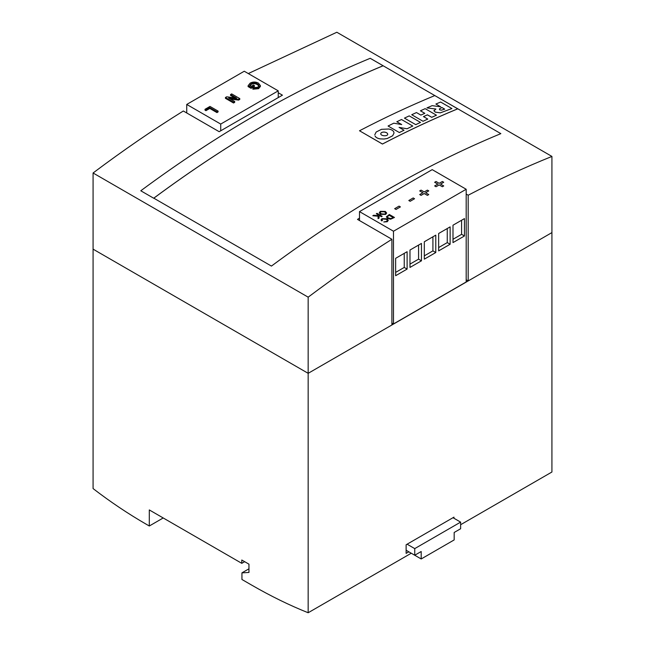 <?xml version="1.0" encoding="UTF-8"?>
<svg xmlns="http://www.w3.org/2000/svg" width="645" height="645" viewBox="0 0 645 645"><rect width="100%" height="100%" fill="white"/><g stroke="black" fill="none" stroke-linecap="round" stroke-linejoin="round"><path stroke-width="0.97" d="M466.182 279.785L468.181 280.938L551.926 232.595L551.926 156.429L336.835 32.25L248.301 73.562M391.902 239.263L391.902 324.983L308.165 373.326L308.165 612.75C289.653 605.373 270.755 596.125 251.469 584.991L241.939 579.484L241.939 572.857L248.954 572.446L248.954 564.165L241.786 560.021L241.786 563.335L149.301 509.937L149.301 525.997L146.431 524.345C128.041 513.726 110.255 501.802 93.073 488.571L93.073 249.147L308.165 373.326L308.165 297.168C336.077 276.197 363.99 256.895 391.902 239.263L357.491 219.389L359.499 218.123M278.245 92.751L282.437 95.17L219.171 131.693L183.325 110.996C153.244 129.726 123.155 150.39 93.073 172.989L308.165 297.168M93.073 172.989L93.073 249.147L308.165 373.326L551.926 232.595L551.926 472.011L460.627 524.724M551.926 156.429C524.014 167.692 496.102 180.624 468.181 195.217L466.182 194.064M468.181 280.938L468.181 195.217M415.759 124.622L420.508 122.405L415.759 124.654L404.463 118.132L415.759 124.654M375.051 136.014L375.051 135.982C375.785 137.401 377.43 138.361 379.994 138.844L384.017 139.014L379.994 138.877C377.438 138.393 375.785 137.441 375.051 136.014L375.051 135.982M384.017 139.014L387.29 138.473L392.652 135.764L394.031 133.039L392.652 135.797L387.29 138.506L384.017 139.046M359.499 130.766L382.437 144.012C407.64 130.879 432.739 119.148 457.716 108.812L434.778 95.573C409.793 105.901 384.702 117.632 359.499 130.766L382.437 144.045C407.64 130.911 432.739 119.18 457.716 108.852L457.716 108.812M427.764 119.075L423.015 121.276L427.764 119.075L423.467 116.592L427.409 114.818L431.715 117.301L436.455 115.197L431.715 117.334L427.409 114.85L423.467 116.624M423.015 121.276L411.728 114.729L423.015 121.276M424.781 113.335L420.419 110.787L424.813 113.318L420.871 115.092L416.476 112.561L411.728 114.729M407.116 128.766L399.086 127.404L407.116 128.766L412.768 126.033L401.48 119.51L396.82 121.768L401.633 124.549M399.368 132.507L404.028 130.226L399.368 132.548L388.08 126.025L399.368 132.548M435.907 109.061L426.925 107.909L435.907 109.021L433.9 110.892M440.648 106.828L435.883 104.038L440.72 106.836L432.126 105.651L426.925 107.909M434.012 110.497L435.23 112.109L440.317 112.827L451.919 108.553L440.317 112.859L435.23 112.141L434.012 110.529M383.122 65.742L370.214 58.292C293.677 89.994 217.204 134.152 140.787 190.775L153.695 198.225C230.225 141.537 306.706 97.371 383.122 65.742L383.122 65.782C306.625 97.46 230.192 141.586 153.808 198.176L271.432 266.079C347.961 209.399 424.442 165.249 500.851 133.636L370.254 58.348M391.902 323.04L393.49 323.951L466.182 281.978L466.182 189.259L432.198 169.635L359.499 211.608L393.49 231.233L466.182 189.259M419.701 190.896L422.87 192.734L419.701 194.564L421.064 195.346L424.233 193.516L427.409 195.346L428.764 194.564L425.595 192.734L428.764 190.896L427.409 190.114L424.233 191.944L421.064 190.114L419.701 190.936L422.846 192.75M425.619 192.75L428.764 190.896M419.701 194.564L421.064 195.379L424.233 193.548L427.409 195.379L428.764 194.564M408.809 200.514L410.164 201.305L414.55 198.741L413.187 197.951L408.809 200.514M382.179 216.301L381.453 216.72L379.075 215.349L379.075 218.099L378.083 218.671L378.083 216.18L372.794 215.769L373.689 215.253L378.083 215.648L378.083 214.777L376.293 213.745L377.019 213.326L382.179 216.301L381.453 216.76L379.075 215.382M379.075 218.099L378.083 218.671M378.083 216.212L372.794 215.769M378.083 214.809L376.293 213.745M386.661 213.044L385.613 214.43L380.518 214.309L379.276 212.761L380.324 211.342L385.347 211.415L386.661 213.011L385.613 214.398L380.518 214.277L379.276 212.761M394.466 217.462L390.604 219.219L387.685 218.462L386.339 216.857L389.314 214.487L394.466 217.462L390.604 219.179L387.685 218.429L386.339 216.873M387.387 220.453L386.315 219.244L382.63 218.953L382.017 219.76L382.477 220.534L381.574 220.888L381.042 219.872L381.969 218.647L387.04 218.816L388.29 220.356L387.266 221.695L383.783 221.977L386.71 221.332L387.387 220.453L386.315 219.276L382.63 218.986L382.017 219.776M388.29 220.356L387.266 221.727L383.783 221.977M434.657 182.261L437.834 184.099L434.657 185.929L436.02 186.744L439.189 184.913L442.365 186.744L443.72 185.929L440.551 184.099L443.72 182.261L442.365 181.479L439.189 183.309L436.02 181.479L434.657 182.293L437.802 184.115M440.583 184.115L443.72 182.261M434.657 185.929L436.02 186.744L439.189 184.881L442.365 186.744L443.72 185.929M394.667 208.682L396.022 209.464L400.408 206.9L399.045 206.118L394.667 208.682M244.657 561.682L241.786 563.335M452.984 517.709L460.627 522.119L460.627 528.747L454.177 532.472L454.177 539.921L421.193 558.965L411.26 553.225L308.165 612.75M453.967 518.274L453.967 517.145L406.124 544.767L406.124 553.378L408.825 551.822M248.954 568.809L241.939 572.857M163.209 517.967L149.301 525.997M452.992 242.601L464.465 235.973L464.465 218.591L452.992 225.21L452.992 242.601M438.656 250.873L450.129 244.253L450.129 226.871L438.656 233.49L438.656 250.873M424.313 259.153L435.786 252.534L435.786 235.143L424.313 241.77L424.313 259.153M409.978 267.433L421.451 260.814L421.451 243.423L409.978 250.05L409.978 267.433M395.635 275.713L407.108 269.086L407.108 251.703L395.635 258.331L395.635 275.713M393.49 231.233L393.49 323.951M359.499 211.608L359.499 220.558M186.736 104.442L220.719 124.066L278.245 90.848L244.261 71.232L186.736 104.442L186.736 112.964M220.719 124.066L220.719 130.733M278.245 90.848L278.245 97.411M389.177 215.245L387.266 216.776L388.427 218.018L391.144 218.574L393.144 217.534L389.177 215.245L387.266 216.809M393.119 217.558L389.177 215.285M382.477 220.534L381.574 220.888L381.042 219.889M384.614 211.834L380.929 211.681L380.219 212.64L381.251 213.858L385.017 214.059L385.742 213.052L384.614 211.834L380.929 211.721L380.219 212.656M385.742 213.068L384.614 211.866M408.809 200.482L410.164 201.305M410.164 201.264L414.55 198.741M394.667 208.649L396.022 209.464M396.022 209.431L400.408 206.9M394.031 133.039L393.764 131.878C393.007 130.475 391.354 129.516 388.79 129.016L381.501 129.323L376.156 132.031L374.777 134.821M380.752 133.757C380.623 136.111 387.927 136.611 387.718 134.12C387.435 132.967 386.234 132.281 384.13 132.048C382.034 132.056 380.913 132.628 380.752 133.757L380.752 133.684M387.718 134.184L387.718 134.152C387.427 132.999 386.234 132.306 384.13 132.08L384.13 132.08C382.034 132.088 380.913 132.66 380.752 133.789M436.455 115.197L425.168 108.674L420.419 110.787M420.508 122.405L409.212 115.882L404.463 118.099M404.028 130.226L399.086 127.371M407.116 128.734L412.768 126.033M396.82 121.736L401.714 124.566L393.813 123.187L388.08 125.993M451.919 108.553L440.632 102.039L435.883 104.038M439.721 109.844L439.342 108.949L439.721 109.844L441.422 110.174L444.711 109.134L441.89 107.505L439.342 108.989L441.89 107.538L444.671 109.15M395.635 272.4L404.238 267.433L404.238 253.356M404.238 267.433L407.108 269.086M409.978 264.119L418.581 259.153L418.581 245.084M418.581 259.153L421.451 260.814M424.313 255.847L432.916 250.873L432.916 236.804M432.916 250.873L435.786 252.534M438.656 247.567L447.259 242.601L447.259 228.524M447.259 242.601L450.129 244.253M452.992 239.287L461.594 234.32L461.594 220.243M461.594 234.32L464.465 235.973M421.193 558.965L421.193 551.515L414.743 555.24L406.124 550.258M460.627 522.119L414.743 548.613L407.1 544.203M414.743 555.24L414.743 548.613M205.005 109.303L205.005 110.134L205.94 110.674L205.94 109.844L205.005 109.303L209.988 106.425L218.091 111.101L218.091 111.932L216.954 112.593L209.786 108.449L205.94 110.674M218.091 111.101L216.954 111.762L209.786 107.626L209.786 108.449M209.786 107.626L205.94 109.844M216.954 111.762L216.954 112.593M230.539 94.565L231.676 93.904L239.779 98.58L238.577 99.274L228.644 98.032L234.691 101.515L233.546 102.176L225.444 97.5L226.653 96.806L236.586 98.056L230.539 94.565L230.539 95.387L234.748 97.822M225.444 97.5L225.444 98.33L233.546 103.007L233.546 102.176M234.691 101.515L234.691 102.345L233.546 103.007M238.577 99.274L238.577 100.104L230.483 99.088M239.779 98.58L239.779 99.411L238.577 100.104M258.629 84.89L257.315 83.785C255.347 82.641 253.308 82.576 251.203 83.592L249.752 85.414L251.292 86.301L253.469 85.035L254.404 85.575L254.404 86.406L251.082 88.325L248.083 86.591L248.083 85.769L250.171 83.108C252.921 81.689 255.67 81.689 258.419 83.1L260.403 85.608L258.572 87.849L258.572 88.679L252.88 89.212L253.662 87.623L257.653 87.301L258.935 85.737L258.629 84.89L258.629 85.721L257.315 84.608C255.347 83.471 253.308 83.407 251.203 84.414L249.752 86.236M251.203 83.592L251.203 84.414M257.315 83.785L257.315 84.608M258.855 86.132L258.629 85.721M258.572 87.849L252.88 88.381M260.403 85.608L260.403 86.43L258.572 88.679M254.404 85.575L251.082 87.494L251.082 88.325M251.082 87.494L248.083 85.769"/></g></svg>
